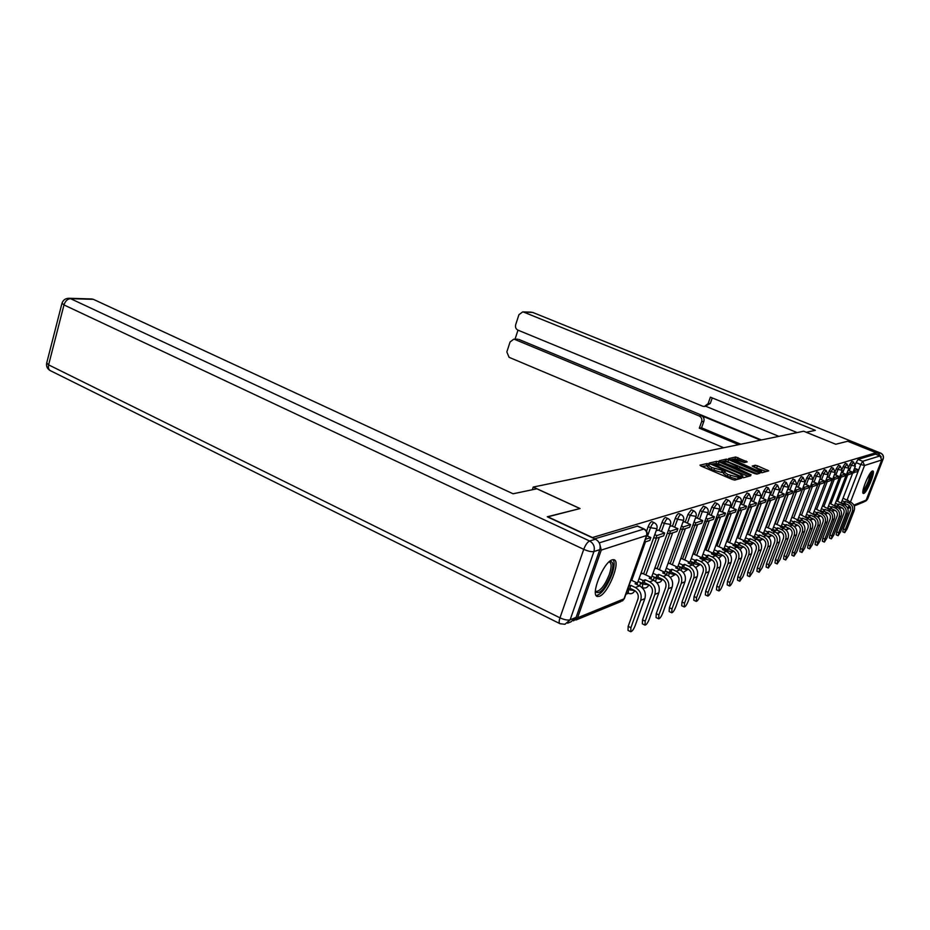 <?xml version="1.0" encoding="UTF-8"?>
<svg xmlns="http://www.w3.org/2000/svg" width="930" height="930" viewBox="0 0 930 930"><rect width="100%" height="100%" fill="white"/><g stroke="black" fill="none" stroke-linecap="round" stroke-linejoin="round"><path stroke-width="1.4" d="M708.648 463.954L706.998 463.547L699.965 465.151L701.011 466.046L732.363 479.508L734.758 480.089L741.501 478.218L727.946 474.509L724.086 471.928L725.412 471.324L724.575 470.766L711.88 467.616L708.102 465.093L709.462 464.5L708.648 463.954M707.881 465.709L701.825 466.395M738.571 479.055L737.467 479.299L738.129 477.474M723.854 472.556L721.378 472.394L722.04 470.58M826.084 512.291L827.735 512.918M819.121 515.208L820.748 515.918M745.337 540.458L744.721 542.144M735.444 544.41L734.781 546.224M725.168 548.526L724.458 550.467M714.484 552.804L713.752 554.896M703.382 557.256L702.615 559.511M691.839 561.894L691.037 564.336M679.807 566.73L678.993 569.369M667.263 571.776L666.45 574.635M654.174 577.042L653.395 580.169M640.514 582.564L639.817 585.993M612.207 559.837C603.442 561.929 589.899 595.77 597.502 596.502L599.373 596.293C608.232 593.619 621.321 560.744 613.905 559.721L612.207 559.837M872.468 470.999C869.213 471.58 860.424 493.249 863.342 493.47L863.772 493.435C867.097 492.621 875.735 471.312 872.863 470.975L872.468 470.999M747.22 461.873L735.688 457.002L728.643 458.606L729.69 459.443L761.949 472.731L768.715 470.836L757.427 465.802L755.207 465.244L752.207 466.07L761.612 471.022C761.042 471.58 758.95 471.161 755.346 469.766L732.515 459.397C733.119 458.839 735.212 459.269 738.792 460.652L744.291 462.582L747.22 461.873M881.326 457.014L878.466 453.619L847.811 441.215L835.745 444.249L847.695 441.239L876.06 452.724L592.108 537.645M878.466 453.619L880.431 453.026L532.692 312.41L523.764 312.143L815.354 430.358L806.287 432.276L835.745 444.249L803.683 431.229L533.216 487.064L532.32 489.75M547.549 516.906L580.053 508.536L533.216 487.064M547.619 516.685L592.178 537.424M719.018 461.896L716.716 461.327L709.16 463.059L710.206 463.93L741.129 477.16L743.477 477.729L750.638 475.788L719.018 461.896L718.379 463.675L713.74 463.64M719.076 460.792L726.365 459.129L728.632 459.687L759.891 473.219L756.857 474.102L754.579 473.544L739.955 467.732L737.827 468.336L739.013 469.115L751.091 474.835L719.006 460.989M855.484 464.314L856.123 462.629L860.762 464.523L862.703 461.292L879.966 455.956L881.733 459.978L866.167 500.119L863.935 501.944L854.217 505.932M625.878 594.282L628.273 593.328M627.645 589.329L628.424 589.701L628.32 593.34C631.214 594.282 633.353 593.41 634.748 590.701L634.888 590.666M640.352 583.029L642.595 584.087L642.456 587.655C645.281 588.574 647.373 587.725 648.733 585.086L649.14 584.935M656.58 582.436C659.138 582.959 660.986 582.052 662.125 579.716L662.776 579.46M670.274 577.379L675.819 574.217M683.271 572.403L688.316 569.195M695.652 567.567L700.302 564.382M707.486 562.871L711.81 559.755M721.331 555.931L722.866 555.315M729.69 553.943L733.491 551.037M741.908 547.654L743.709 546.933M750.138 545.596L753.556 542.981M761.019 539.981L763.03 539.168M770.063 536.343L772.179 535.494M778.794 532.832L780.991 531.948M787.222 529.449L789.512 528.531M795.371 526.171L797.731 525.229M803.253 523.009L805.682 522.032M810.879 519.94L813.366 518.94M818.261 516.975L820.806 515.952M825.398 514.104L827.805 513.139M832.385 511.302L834.582 510.419M839.267 508.536L841.162 507.768M876.06 452.724L875.502 454.142L879.966 455.956M573.554 620.81L577.577 617.799L601.257 550.095L599.757 544.062M642.758 573.508L640.758 573.868M653.755 537.482L655.824 538.424L663.66 535.831L664.659 533.018L658.277 530.088L656.162 530.763M656.359 568.346L654.662 568.59M671.623 525.869L669.809 526.415M669.367 563.394L667.961 563.557M684.399 521.788L682.864 522.253M681.853 558.663L680.702 558.721M693.048 524.694L694.873 525.508L701.743 523.23L702.708 520.591L696.651 517.871L695.373 518.277M693.827 554.117L692.92 554.094M708.393 514.15L707.358 514.453M705.324 549.746L704.638 549.653M716.577 517.022L718.274 517.766L724.598 515.673L725.528 513.139L718.855 510.791M730.503 507.106L729.899 507.28M738.281 509.942L739.838 510.628L745.697 508.698L746.592 506.257L740.513 503.897M849.009 466.488L849.729 464.593L851.392 465.279L853.496 462.001L851.834 461.315L849.729 464.593M842.324 468.743L843.126 466.627L844.812 467.325L846.963 463.989L845.277 463.291L843.126 466.627M835.419 471.092L836.314 468.72L838.023 469.429L840.22 466.046L838.511 465.337L836.314 468.72M828.27 473.556L829.293 470.894L831.025 471.615L833.268 468.162L831.536 467.441L829.293 470.894M820.876 476.172L822.027 473.126L823.794 473.858L826.084 470.348L824.329 469.615L822.027 473.126M813.169 479.02L814.529 475.439L816.308 476.183L818.667 472.614L816.877 471.87L814.529 475.439M791.872 517.289L802.544 489.006M804.473 483.902L806.775 477.822L808.588 478.578L810.995 474.951L809.181 474.184L806.775 477.822M783.641 520.428L794.441 491.738M796.417 486.483L798.754 480.287L800.591 481.066L803.055 477.369L801.218 476.59L798.754 480.287M768.261 568.009L766.099 567.033L766.506 563.696L768.738 564.696L768.32 568.032L771.33 563.522L779.456 541.969C780.619 537.575 779.201 534.25 775.178 531.995L771.482 530.367L772.737 529.879L772.4 530.774L772.958 529.426M775.12 523.683L786.048 494.562M788.07 489.157L790.442 482.844L792.313 483.635L794.871 479.88L792.976 479.078L790.442 482.844M763.53 534.436L764.088 532.971M766.297 527.054L777.352 497.492M779.433 491.924L781.839 485.495L783.734 486.309L786.373 482.472M754.3 538.214L754.881 536.645M757.16 530.542L768.343 500.526M770.482 494.795L772.935 488.238L774.853 489.064L777.561 485.158L775.597 484.321L772.935 488.238M747.685 534.157L759.008 503.688M761.205 497.771L763.693 491.087L765.646 491.924L768.389 487.925L766.436 487.088L763.693 491.087M737.85 537.9L749.313 506.966M751.568 500.851L754.102 494.039L756.09 494.9L758.903 490.819L756.915 489.971L754.102 494.039M727.644 541.806L739.245 510.372M741.57 504.06L744.14 497.108L746.162 497.98L749.057 493.818L747.034 492.947L744.14 497.108M717.042 545.852L728.783 513.918M731.178 507.396L733.793 500.294L735.839 501.189L738.827 496.934L736.769 496.05L733.793 500.294M706.021 550.06L717.902 517.603M720.366 510.861L723.029 503.607L725.109 504.525L728.178 500.177L726.098 499.271L723.029 503.607M694.547 554.443L706.579 521.451M709.125 514.476L711.822 507.059L713.949 507.989L717.111 503.549L714.996 502.619L711.822 507.059M682.608 559L694.78 525.462M697.407 518.231L700.15 510.651L702.313 511.605L705.579 507.059L703.429 506.118L700.15 510.651M670.158 563.754L682.492 529.6M685.189 522.149L687.991 514.395L690.188 515.371L693.559 510.733L691.362 509.756L687.991 514.395M657.173 568.718L669.716 533.832M672.448 526.24L675.296 518.301L677.54 519.3C678.772 516.266 679.935 514.685 681.016 514.546L678.784 513.558C677.691 513.686 676.529 515.267 675.296 518.301M643.618 573.903L656.371 538.249M659.138 530.507L662.044 522.381L664.322 523.416C665.589 520.3 666.787 518.684 667.926 518.545L665.648 517.522C664.508 517.65 663.299 519.277 662.044 522.381M646.571 531.181L648.187 526.647L650.512 527.705C651.802 524.52 653.046 522.858 654.232 522.718L651.918 521.66C650.721 521.8 649.477 523.462 648.187 526.647M781.328 492.737L783.734 486.309L788.477 487.239L786.338 482.461L784.443 481.659L781.839 485.495M839.744 507.106L843.022 508.559M875.502 454.142L858.076 459.408L856.123 462.629M594.677 538.83L637.678 526.066M707.498 466.767L711.217 469.441L711.88 467.616M721.378 472.394L711.217 469.441M723.482 473.603L727.283 476.334L727.946 474.509M737.467 479.299L727.283 476.334M748.278 476.427L718.379 463.675M712.159 464.012L711.02 464.279M712.252 463.907L740.094 476.114L742.965 475.962L739.083 473.405L720.657 465.535L712.252 463.907M720.913 461.989L723.238 461.443M723.668 461.35L725.726 460.873L726.365 459.129M757.45 473.951L725.726 460.873M729.527 462.896C725.877 461.478 723.738 461.059 723.11 461.629L726.237 463.675L735.56 467.232L737.699 466.639L729.527 462.896M766.308 471.545L754.044 467.104M744.814 462.454L737.281 459.269L733.282 459.118M732.549 459.292L730.469 459.78M630.563 631.644L628.017 630.4L628.169 626.378L630.9 627.704L630.749 631.726C632.133 631.458 633.586 629.482 635.097 625.797L644.85 598.629C646.245 593.073 644.49 588.818 639.561 585.865L635.051 583.726L637.073 582.924L630.959 580.029M636.538 584.435L637.073 582.924M630.9 627.704L640.7 600.373C642.107 594.782 640.34 590.492 635.388 587.516L630.842 585.365L629.819 588.225L634.365 590.387C637.701 592.398 638.898 595.293 637.945 599.06L628.169 626.378M629.819 588.225L627.75 589.05M644.432 542.202L649.803 540.423L650.826 537.54L645.455 539.295M650.826 537.54L646.745 535.68M628.773 586.179L630.842 585.365M536.843 488.796L513.093 493.784L93.395 299.344L70.529 298.658L589.608 540.993L595.491 539.214L547.282 516.778L579.948 508.559L536.843 488.796M576.123 617.381L599.792 549.665L593.933 551.537L570.125 619.81L576.123 617.381L570.974 621.821L567.672 623.17M91.628 298.949L93.395 299.344M595.491 539.214C599.478 541.586 600.908 545.073 599.792 549.665M797.138 432.578L710.415 397.18L708.09 403.678L704.312 406.503L702.662 406.201L517.905 330.127C515.859 329.011 515.115 327.209 515.673 324.721L518.94 314.689L522.718 311.899L531.414 312.166M523.764 312.143L522.718 311.899M517.452 339.194L513.709 339.218L510.082 341.961L506.838 351.912L509.059 357.306L723.68 447.737M517.987 330.162L515.034 339.206M701.627 421.72C702.278 419.128 701.464 417.21 699.174 415.966L701.406 415.652C703.685 416.884 704.51 418.791 703.847 421.383L701.627 421.72L699.313 428.172L738.664 444.645M514.86 339.473L699.174 415.966M778.863 436.344L705.847 406.305M701.406 415.652L760.473 440.146M518.917 339.45L761.391 439.96M703.847 421.383L701.546 427.812L740.768 444.215M701.546 427.812L699.313 428.172M712.264 397.935L710.299 403.411L705.08 406.41M609.534 561.476C613.405 560.988 613.858 565.417 610.917 574.763C604.593 589.341 599.42 594.979 595.386 591.643M595.409 590.91L596.281 591.468C600.617 590.852 604.953 585.168 609.313 574.426C611.649 567.312 611.684 563.173 609.417 562.022L608.987 561.952M596.246 595.595C601.629 594.119 606.86 587.051 611.928 574.391C614.416 566.998 614.811 562.092 613.102 559.651M871.166 472.056C871.887 472.998 871.34 475.916 869.515 480.822C866.783 487.401 864.575 490.947 862.866 491.493M863.028 490.284C864.714 488.831 866.574 485.611 868.597 480.589L870.399 473.021M862.889 492.761C864.97 491.075 867.306 487.041 869.887 480.682C871.619 476.102 872.363 472.928 872.096 471.185M644.85 625.041L642.339 623.821L642.514 619.868L645.211 621.17L645.013 625.123C646.338 624.867 647.733 622.937 649.21 619.334L658.812 592.759C660.184 587.318 658.463 583.157 653.627 580.274L649.187 578.193L651.14 577.437L642.293 573.287M650.616 578.867L651.14 577.437M645.211 621.17L654.848 594.421C656.231 588.946 654.488 584.761 649.64 581.866L645.176 579.762L644.176 582.564L648.629 584.668C651.907 586.621 653.069 589.446 652.139 593.142L642.514 619.868M644.176 582.564L642.188 583.354L643.188 580.541L639.073 578.6M638.061 581.401L642.188 583.354M664.659 533.018L656.847 535.575L654.778 534.634M655.824 538.424L656.847 535.575M645.176 579.762L643.188 580.541M658.521 618.729L656.034 617.543L656.243 613.649L658.882 614.916L658.673 618.81C659.928 618.555 661.277 616.671 662.718 613.161L672.169 587.132C673.518 581.808 671.82 577.739 667.077 574.938L662.718 572.903L664.578 572.171L655.894 568.125M664.09 573.543L664.578 572.171M658.882 614.916L668.379 588.737C669.74 583.366 668.031 579.274 663.264 576.449L658.882 574.403L657.894 577.146L662.265 579.192C665.485 581.111 666.636 583.866 665.717 587.481L656.243 613.649M657.894 577.146L655.987 577.902L656.987 575.147L652.976 573.275M651.988 576.019L655.987 577.902M667.438 533.029L669.414 533.925L676.9 531.449L677.9 528.693L670.414 531.146L668.438 530.24M677.9 528.693L671.588 525.857M669.414 533.925L670.414 531.146M658.882 574.403L656.987 575.147M671.6 612.696L669.147 611.522L669.391 607.697L671.983 608.929L671.739 612.754C672.936 612.51 674.25 610.673 675.657 607.255L684.957 581.75C686.282 576.542 684.62 572.555 679.958 569.811L675.68 567.835L677.459 567.137L668.926 563.185M676.982 568.439L677.459 567.137M671.983 608.929L681.318 583.284C682.655 578.03 680.981 574.031 676.296 571.264L671.995 569.276L671.018 571.962L675.319 573.961C678.481 575.821 679.609 578.53 678.714 582.064L669.391 607.697M671.018 571.962L669.205 572.682L670.181 569.985L666.298 568.183M665.322 570.869L669.205 572.682M680.516 528.775L682.422 529.623L689.595 527.252L690.572 524.555L683.411 526.903L681.504 526.043M690.572 524.555L684.364 521.777M682.422 529.623L683.411 526.903M671.995 569.276L670.181 569.985M684.131 606.895L681.713 605.756L681.981 601.989L684.527 603.198L684.259 606.953C685.41 606.72 686.677 604.93 688.049 601.582L697.198 576.6C698.511 571.485 696.884 567.591 692.304 564.917L688.095 562.976L689.804 562.313L681.411 558.453M689.351 563.557L689.804 562.313M684.527 603.198L693.722 578.065C695.036 572.915 693.396 568.997 688.793 566.312L684.561 564.359L683.608 566.986L687.828 568.939C690.932 570.764 692.048 573.403 691.153 576.867L681.981 601.989M683.608 566.986L681.864 567.684L682.829 565.033L679.051 563.301M678.086 565.94L681.864 567.684M702.708 520.591L695.849 522.834L694.013 522.021M694.873 525.508L695.849 522.834M684.561 564.359L682.829 565.033M696.152 601.35L693.768 600.222L694.059 596.525L696.558 597.699L696.268 601.396C697.372 601.164 698.604 599.42 699.941 596.153L708.951 571.648C710.253 566.637 708.637 562.824 704.138 560.209L699.999 558.326L701.639 557.675L693.396 553.92M701.208 558.872L701.639 557.675M696.558 597.699L705.614 573.054C706.916 568.021 705.3 564.185 700.778 561.546L696.617 559.639L695.675 562.22L699.825 564.126C702.882 565.905 703.963 568.497 703.092 571.892L694.059 596.525M695.675 562.22L694.001 562.883L694.942 560.302L691.269 558.616M690.327 561.197L694.001 562.883M705.056 520.777L706.812 521.556L713.403 519.382L714.356 516.789L707.765 518.94L706.01 518.161M714.356 516.789L708.369 514.139M706.812 521.556L707.765 518.94M696.617 559.639L694.942 560.302M707.695 596.014L705.347 594.909L705.649 591.271L708.114 592.41L707.8 596.06C708.858 595.828 710.043 594.119 711.357 590.934L720.239 566.905C721.506 561.987 719.936 558.256 715.507 555.698L711.438 553.85L713.019 553.234L704.905 549.549M730.503 505.629L713.019 553.234M708.114 592.41L717.03 568.253C718.309 563.313 716.728 559.558 712.275 556.977L708.183 555.117L707.253 557.651L711.345 559.511C714.345 561.255 715.414 563.789 714.554 567.114L705.649 591.271M707.253 557.651L705.649 558.291L706.579 555.745L703.01 554.117M702.08 556.652L705.649 558.291M725.528 513.139L719.204 515.197L717.518 514.453M718.274 517.766L719.204 515.197M708.183 555.117L706.579 555.745M718.785 590.887L716.46 589.806L716.786 586.226L719.216 587.342L718.878 590.934C719.89 590.713 721.041 589.039 722.331 585.912L731.073 562.336C732.329 557.523 730.782 553.862 726.423 551.362L722.424 549.549L723.935 548.956L715.961 545.364M723.54 550.049L723.935 548.956M719.216 587.342L727.992 563.638C729.248 558.791 727.69 555.105 723.319 552.594L719.297 550.769L718.39 553.257L722.401 555.071C725.354 556.779 726.4 559.255 725.551 562.534L716.786 586.226M718.39 553.257L716.844 553.862L717.762 551.374L714.275 549.804M713.368 552.292L716.844 553.862M727.644 513.418L729.271 514.127L735.351 512.116L736.269 509.628L730.201 511.616L728.574 510.896M736.269 509.628L730.48 507.094M729.271 514.127L730.201 511.616M719.297 550.769L717.762 551.374M729.446 585.958L727.155 584.9L727.504 581.366L729.887 582.459L729.527 586.005C730.503 585.784 731.619 584.145 732.887 581.087L741.489 557.953C742.733 553.222 741.21 549.63 736.92 547.189L732.991 545.422L734.444 544.852L726.69 541.376M734.061 545.898L734.444 544.852M729.887 582.459L738.525 559.197C739.769 554.443 738.246 550.839 733.933 548.375L729.98 546.596L729.085 549.037L733.038 550.816C735.932 552.478 736.967 554.908 736.13 558.116L727.504 581.366M729.085 549.037L727.597 549.618L728.504 547.177L725.109 545.654M724.214 548.096L727.597 549.618M746.592 506.257L740.757 508.164L739.187 507.478M739.838 510.628L740.757 508.164M729.98 546.596L728.504 547.177M739.699 581.215L737.444 580.181L737.804 576.705L740.152 577.774L739.78 581.25L743.035 576.449L751.521 553.734C752.742 549.095 751.242 545.573 747.034 543.178L743.151 541.446L744.558 540.9L737.048 537.552M744.186 541.899L744.558 540.9M740.152 577.774L748.673 554.931C749.894 550.269 748.383 546.724 744.151 544.317L740.268 542.574L739.373 544.968L743.268 546.712C746.116 548.34 747.139 550.723 746.313 553.873L737.804 576.705M739.373 544.968L737.943 545.526L738.838 543.132L735.525 541.655M734.642 544.05L737.943 545.526M748.499 506.606L750.01 507.269L755.637 505.409L756.532 503.002L750.905 504.839L749.406 504.188M756.532 503.002L750.929 500.573M750.01 507.269L750.905 504.839M740.268 542.574L738.838 543.132M749.568 576.647L747.348 575.635L747.72 572.206L750.033 573.252L749.65 576.681L752.812 571.985L761.182 549.665C762.379 545.108 760.903 541.655 756.764 539.307L752.951 537.61L754.3 537.087L747.023 533.867M753.939 538.052L754.3 537.087M750.033 573.252L758.427 550.827C759.636 546.247 758.159 542.771 753.986 540.411L750.161 538.702L749.289 541.051L753.114 542.76C755.927 544.352 756.915 546.701 756.102 549.781L747.72 572.206M749.289 541.051L747.906 541.597L748.79 539.237L745.558 537.807M744.686 540.156L747.906 541.597M758.345 503.397L759.798 504.025L765.227 502.235L766.099 499.875L760.682 501.654L759.229 501.014M766.099 499.875L760.577 497.504M759.798 504.025L760.682 501.654M750.161 538.702L748.79 539.237M759.089 572.252L756.892 571.253L757.287 567.87L759.554 568.904L759.159 572.275L762.24 567.672L770.482 545.747C771.668 541.272 770.214 537.889 766.134 535.587L762.379 533.925L763.681 533.413L756.636 530.309M763.332 534.343L763.681 533.413M759.554 568.904L767.831 546.863C769.017 542.364 767.564 538.958 763.46 536.645L759.694 534.971L758.834 537.284L762.6 538.947C765.367 540.516 766.343 542.818 765.541 545.852L757.287 567.87M758.834 537.284L757.508 537.807L758.369 535.494L755.23 534.099M754.358 536.412L757.508 537.807M767.82 500.305L769.226 500.91L774.458 499.178L775.318 496.864L770.098 498.573L768.692 497.969M775.318 496.864L769.959 494.574M769.226 500.91L770.098 498.573M759.694 534.971L758.369 535.494M768.738 564.696L776.899 543.05C778.073 538.633 776.643 535.285 772.598 533.018L768.889 531.379L768.04 533.646L771.749 535.285C774.469 536.819 775.434 539.075 774.644 542.051L766.506 563.696M768.04 533.646L766.762 534.157L767.61 531.879L764.541 530.53M763.693 532.797L766.762 534.157M776.957 497.329L778.317 497.91L783.351 496.236L784.211 493.97L779.177 495.609L777.817 495.027M784.211 493.97L779.038 491.761M778.317 497.91L779.177 495.609M768.889 531.379L767.61 531.879M772.737 529.879L765.902 526.88M777.12 563.906L774.981 562.952L775.399 559.662L777.596 560.65L777.178 563.94L780.096 559.511L788.105 538.331C789.256 534.006 787.861 530.739 783.897 528.531L780.258 526.938L781.467 526.461L774.841 523.567M781.154 527.322L781.467 526.461M777.596 560.65L785.641 539.365C786.803 535.029 785.397 531.739 781.421 529.507L777.759 527.915L776.922 530.135L780.572 531.739C783.258 533.25 784.211 535.459 783.432 538.389L775.399 559.662M776.922 530.135L775.69 530.623L776.527 528.391L773.528 527.077M772.691 529.31L775.69 530.623M785.769 494.446L787.082 495.004L791.942 493.4L792.79 491.156L787.931 492.749L786.617 492.191M792.79 491.156L787.803 489.041M787.082 495.004L787.931 492.749M777.759 527.915L776.527 528.391M785.664 559.953L783.548 559.011L783.978 555.78L786.152 556.745L785.711 559.976L788.57 555.64L796.464 534.808C797.603 530.565 796.22 527.356 792.325 525.183L788.733 523.613L789.907 523.16L783.479 520.358M789.593 523.997L789.907 523.16M786.152 556.745L794.081 535.82C795.231 531.542 793.836 528.321 789.919 526.136L786.327 524.567L785.49 526.752L789.093 528.321C791.732 529.798 792.674 531.972 791.907 534.855L783.978 555.78M785.49 526.752L784.304 527.229L785.129 525.032L782.2 523.753M781.374 525.95L784.304 527.229M794.278 491.668L795.545 492.202L800.242 490.656L801.067 488.459L796.382 489.994L795.115 489.447M801.067 488.459L796.254 486.413M795.545 492.202L796.382 489.994M786.327 524.567L785.129 525.032M793.918 556.14L791.837 555.21L792.279 552.013L794.418 552.966L793.964 556.163L796.754 551.897L804.543 531.414C805.659 527.229 804.299 524.078 800.463 521.951L796.929 520.416L798.056 519.975L791.814 517.266M797.754 520.777L798.056 519.975M794.418 552.966L802.241 532.379C803.369 528.182 801.997 525.008 798.138 522.869L794.592 521.323L793.778 523.485L797.324 525.02C799.928 526.473 800.846 528.612 800.091 531.449L792.279 552.013M793.778 523.485L792.627 523.939L793.441 521.777L790.581 520.533M789.768 522.695L792.627 523.939M802.485 488.982L803.706 489.506L808.251 488.006L809.065 485.844L804.531 487.32L803.311 486.809M809.065 485.844L804.415 483.879M803.706 489.506L804.531 487.32M794.592 521.323L793.441 521.777M801.904 552.443L799.846 551.537L800.3 548.386L802.404 549.316L801.951 552.466L804.659 548.282L812.343 528.124C813.448 524.02 812.111 520.916 808.333 518.824L799.87 514.267M805.647 517.661L805.938 516.894M802.404 549.316L810.123 529.065C811.227 524.939 809.89 521.811 806.089 519.707L802.59 518.196L801.788 520.323L805.275 521.835C807.845 523.253 808.751 525.357 808.007 528.147L800.3 548.386M801.788 520.323L800.672 520.765L801.474 518.638L798.672 517.429M797.87 519.545L800.672 520.765M810.425 486.39L811.611 486.89L815.994 485.437L816.796 483.321L812.425 484.751L811.227 484.251M816.796 483.321L812.297 481.426M811.611 486.89L812.425 484.751M802.59 518.196L801.474 518.638M809.623 548.874L807.589 547.979L808.054 544.875L810.135 545.782L809.658 548.886L812.309 544.782L819.9 524.95C820.992 520.905 819.667 517.859 815.936 515.801L807.659 511.372M813.273 514.662L813.564 513.906M810.135 545.782L817.737 525.857C818.842 521.788 817.517 518.731 813.762 516.662L810.321 515.174L809.53 517.266L812.971 518.754C815.494 520.149 816.389 522.207 815.657 524.95L808.054 544.875M809.53 517.266L808.449 517.685L809.24 515.604L806.496 514.418M805.706 516.51L808.449 517.685M818.086 483.891L819.237 484.367L823.48 482.961L824.282 480.868L820.039 482.252L818.888 481.775M824.282 480.868L819.923 479.055M819.237 484.367L820.039 482.252M810.321 515.174L809.24 515.604M817.086 545.41L815.087 544.538L815.552 541.469L817.61 542.364L817.133 545.433L819.714 541.4L827.2 521.87C828.281 517.894 826.979 514.895 823.294 512.872L815.192 508.571M820.667 511.744L820.934 511.023M817.61 542.364L825.119 522.753C826.2 518.754 824.898 515.731 821.202 513.709L817.796 512.256L817.017 514.302L820.411 515.766C822.911 517.138 823.782 519.173 823.062 521.87L815.552 541.469M817.017 514.302L815.97 514.72L816.761 512.663L814.076 511.512M813.297 513.569L815.97 514.72M825.515 481.461L826.619 481.926L830.734 480.566L831.513 478.508L827.421 479.845L826.305 479.38M831.513 478.508L827.305 476.753M826.619 481.926L827.421 479.845M817.796 512.256L816.761 512.663M824.329 542.074L822.341 541.202L822.817 538.179L824.84 539.063L824.364 542.085L826.886 538.121L834.268 518.894C835.338 514.976 834.059 512.023 830.432 510.047L822.492 505.85M827.816 508.931L828.084 508.233M824.84 539.063L832.257 519.742C833.327 515.813 832.036 512.849 828.398 510.849L825.038 509.419L824.271 511.442L827.619 512.872C830.083 514.22 830.943 516.22 830.223 518.87L822.817 538.179M824.271 511.442L823.259 511.837L824.038 509.814L821.411 508.687M820.632 510.721L823.259 511.837M832.699 479.113L833.768 479.566L837.744 478.241L838.523 476.218L834.547 477.52L833.478 477.067M838.523 476.218L834.442 474.521M833.768 479.566L834.547 477.52M825.038 509.419L824.038 509.814M831.327 538.83L829.374 537.982L829.862 534.994L831.85 535.854L831.362 538.842L833.838 534.948L841.127 516.01C842.173 512.151 840.918 509.245 837.337 507.303L829.56 503.211M834.745 506.199L835 505.525M831.85 535.854L839.174 516.836C840.232 512.965 838.953 510.035 835.361 508.082L832.059 506.676L831.292 508.664L834.605 510.07C837.023 511.395 837.884 513.36 837.163 515.976L829.862 534.994M831.292 508.664L830.316 509.047L831.083 507.059L828.502 505.967M827.746 507.954L830.316 509.047M839.651 476.834L840.697 477.276L844.545 475.997L845.312 473.998L841.464 475.253L840.418 474.823M845.312 473.998L841.359 472.359M840.697 477.276L841.464 475.253M832.059 506.676L831.083 507.059M838.116 535.68L836.186 534.843L836.686 531.902L838.651 532.75L838.151 535.692L840.569 531.867L847.765 513.221C848.799 509.419 847.556 506.559 844.033 504.641L836.407 500.654M841.464 503.549L841.72 502.898M838.651 532.75L845.87 514.011C846.916 510.198 845.661 507.327 842.115 505.397L838.86 504.014L838.104 505.978L841.359 507.362C843.754 508.664 844.603 510.605 843.894 513.174L836.686 531.902M838.104 505.978L837.163 506.35L837.918 504.386L835.384 503.316M834.64 505.281L837.163 506.35M846.393 474.637L847.404 475.056L851.136 473.812L851.892 471.847L848.16 473.068L847.149 472.649M851.892 471.847L848.055 470.266M847.404 475.056L848.16 473.068M838.86 504.014L837.918 504.386M844.707 532.634L842.801 531.809L843.301 528.903L845.231 529.74L844.731 532.646L847.102 528.879L854.205 510.512C855.228 506.757 854.007 503.944 850.52 502.061L843.045 498.178M847.974 500.991L848.218 500.352M845.231 529.74L852.368 511.279C853.403 507.524 852.159 504.688 848.672 502.793L845.451 501.444L844.707 503.374L847.928 504.734C850.276 506.013 851.113 507.92 850.415 510.454L843.301 528.903M844.707 503.374L843.789 503.735L844.533 501.793L842.057 500.759M841.313 502.688L843.789 503.735M852.915 472.498L857.53 471.708L858.274 469.766L853.67 470.545M858.274 469.766L854.554 468.232M853.903 472.905L854.658 470.952M845.451 501.444L844.533 501.793M706.347 465.349L706.998 463.547M738.327 479.066L738.99 477.241M722.261 472.173L722.924 470.359M746.651 543.004L747.278 541.318M744.779 541.957L751.452 543.887L752.161 542.33M736.734 547.107L737.409 545.294M734.921 545.84L741.721 547.805L742.396 546.317M723.319 552.594L726.423 551.362L727.155 549.421M724.668 549.863L731.619 551.862L732.27 550.467M715.775 555.826L716.519 553.722M714.031 554.048L721.122 556.082L721.75 554.78M704.673 560.476L705.452 558.186M702.964 558.395L710.206 560.476L710.799 559.267M693.117 565.335L693.931 562.848M691.455 562.929L698.849 565.045L699.418 563.94M681.097 570.45L681.957 567.649M679.47 567.637L687.026 569.788L687.561 568.811M668.589 575.821L669.507 572.555M666.984 572.555L674.703 574.74L675.203 573.903M655.604 581.529L656.522 577.681M653.953 577.67L661.858 579.913L662.311 579.216M845.103 505.211L845.649 503.769M847.137 499.898L860.762 464.523L864.551 465.5L850.462 502.037M849.137 505.49L848.404 507.362L850.101 506.664M853.856 505.13L866.167 500.119M881.733 459.978L864.551 465.5L862.703 461.292L858.076 459.408M577.577 617.799L623.995 598.862L646.548 535.541L601.257 550.095M835.559 506.548L835.849 505.792M837.628 501.165L847.683 474.963M849.288 470.778L851.392 465.279L855.356 466.151L853.496 462.001M828.746 509.326L829.048 508.512M830.862 503.769L841.057 477.148M842.673 472.905L844.812 467.325L848.858 468.197L846.963 463.989M821.702 512.186L822.039 511.314M823.899 506.443L834.222 479.415M835.861 475.114L838.023 469.429L842.138 470.313L840.22 466.046M814.436 515.15L814.796 514.209M816.703 509.21L827.165 481.752M828.828 477.381L831.025 471.615L835.221 472.498L833.268 468.162M806.938 518.219L807.321 517.208M809.274 512.07L819.876 484.158M821.562 479.729L823.794 473.858L828.06 474.753L826.084 470.348M799.184 521.393L799.602 520.3M801.602 515.022L812.343 486.646M814.052 482.159L816.308 476.183L820.667 477.09L818.667 472.614M791.163 524.671L791.616 523.497M793.662 518.068L804.566 489.226M806.287 484.67L808.588 478.578L813.029 479.496L810.995 474.951M782.874 528.077L783.351 526.81M785.455 521.23L796.51 491.889M798.254 487.262L800.591 481.066L805.124 481.996L803.055 477.369M774.295 531.6L774.806 530.24M776.969 524.485L788.175 494.644M789.942 489.947L792.313 483.635L796.952 484.565L794.848 479.868M765.402 535.262L765.96 533.797M768.168 527.868L779.549 497.504M756.195 539.063L756.788 537.482M759.066 531.379L770.61 500.456M772.412 495.62L774.853 489.064L779.7 490.005L777.527 485.146M749.615 535.006L761.333 503.525M763.158 498.608L765.646 491.924L770.598 492.877L768.389 487.925M739.815 538.784L751.707 506.711M753.556 501.712L756.09 494.9L761.147 495.853L758.903 490.819M729.643 542.702L741.71 510.012M743.593 504.944L746.162 497.98L751.335 498.945L749.057 493.818M719.076 546.77L731.329 513.453M733.224 508.292L735.839 501.189L741.152 502.154C741.745 499.817 740.966 498.073 738.827 496.934M708.079 550.99L720.529 517.022M722.459 511.779L725.109 504.525L730.55 505.502C731.154 503.118 730.364 501.34 728.178 500.177M696.651 555.396L709.299 520.742M711.241 515.406L713.949 507.989L719.529 508.977C720.134 506.548 719.332 504.734 717.111 503.549M684.736 559.988L697.593 524.613M699.558 519.184L702.313 511.605L708.032 512.593C708.66 510.117 707.846 508.28 705.579 507.059M672.332 564.766L685.387 528.647M687.386 523.137L690.188 515.371L696.07 516.371C696.698 513.848 695.861 511.965 693.559 510.733M659.382 569.753L672.657 532.855M674.68 527.252L677.54 519.3L683.573 520.3C684.213 517.731 683.364 515.813 681.016 514.546M648.849 584.772L642.595 584.087L642.967 583.04M645.862 574.961L659.358 537.249M661.404 531.542L664.322 523.416L670.53 524.415C671.181 521.788 670.309 519.824 667.926 518.545M634.795 590.608L628.424 589.701L628.808 588.632M631.737 580.401L645.467 541.853M647.536 536.04L650.512 527.705L656.894 528.705C657.557 526.031 656.661 524.032 654.232 522.718M761.565 538.493L760.845 540.121L756.334 539.121M770.633 534.797L769.889 536.482L767.099 536.099M779.387 531.228L778.631 532.971L776.55 532.762M787.838 527.775L787.071 529.577L785.525 529.496M796.01 524.45L795.231 526.299L794.127 526.287M803.915 521.242L802.381 523.16M811.553 518.138L810.332 520.114M818.946 515.139L817.982 517.126M826.107 512.232L825.329 514.197M599.234 542.864L643.839 529.054L644.606 529.496M637.178 526.02L643.839 529.054C646.362 530.519 647.257 532.681 646.548 535.541L646.931 535.169C647.606 532.425 646.699 530.391 644.211 529.042L637.55 526.008M847.718 508.419L848.404 507.362L847.125 507.269M646.873 535.331L624.414 598.42L620.74 601.652L575.949 620.019M713.798 470.545L714.461 468.72M729.887 477.45L730.562 475.625M749.045 476.218L749.534 474.893M716.065 463.105L716.716 461.327M711.973 464.686L712.194 464.047M741.454 477.288L741.733 476.509M742.163 477.532L742.628 476.276M727.992 461.431L728.632 459.687M758.206 473.742L758.682 472.44M735.246 468.092L735.56 467.232M736.955 468.499L737.595 466.732M754.567 466.976L755.207 465.244M756.788 467.523L757.427 465.802M767.052 471.347L767.529 470.069M735.06 458.711L735.688 457.002M737.281 459.269L737.909 457.548M745.721 462.233L746.162 461.036M635.388 587.516L639.561 585.865M640.7 600.373L644.85 598.629M559.709 623.553L50.65 370.814C48.662 369.873 47.988 367.896 48.616 364.862L559.976 617.834L583.738 549.339L63.984 304.935L48.616 364.862L46.709 362.979L61.973 303.354M91.965 298.96L69.099 298.274C65.495 298.309 63.147 299.96 62.019 303.203L63.984 304.935C65.274 301.053 67.46 298.96 70.529 298.658L68.773 298.263M564.952 624.286L570.125 619.81C567.672 620.438 564.289 619.775 559.976 617.834C558.884 621.252 558.907 623.216 560.058 623.728L564.952 624.286M589.608 540.993C587.446 542.051 585.493 544.829 583.738 549.339C588.132 551.246 591.527 551.978 593.933 551.537C595.072 546.898 593.619 543.387 589.608 540.993M866.435 499.422L867.585 498.957L883.082 459.025L881.896 459.408M708.09 403.678L710.299 403.411M533.204 312.62L880.431 453.026C882.942 454.34 883.826 456.339 883.082 459.025L883.209 458.874C883.93 456.246 883.047 454.293 880.571 453.026L880.687 453.143M883.175 458.978L867.725 498.771L865.191 501.398M649.64 581.866L653.627 580.274M654.848 594.421L658.812 592.759M663.264 576.449L667.077 574.938M668.379 588.737L672.169 587.132M676.296 571.264L679.958 569.811M681.318 583.284L684.957 581.75M688.793 566.312L692.304 564.917M693.722 578.065L697.198 576.6M700.778 561.546L704.138 560.209M705.614 573.054L708.951 571.648M712.275 556.977L715.507 555.698M717.03 568.253L720.239 566.905M727.992 563.638L731.073 562.336M733.933 548.375L736.92 547.189M738.525 559.197L741.489 557.953M744.151 544.317L747.034 543.178M748.673 554.931L751.521 553.734M753.986 540.411L756.764 539.307M758.427 550.827L761.182 549.665M763.46 536.645L766.134 535.587M767.831 546.863L770.482 545.747M772.598 533.018L775.178 531.995M776.899 543.05L779.456 541.969M781.421 529.507L783.897 528.531M785.641 539.365L788.105 538.331M789.919 526.136L792.325 525.183M794.081 535.82L796.464 534.808M798.138 522.869L800.463 521.951M802.241 532.379L804.543 531.414M806.089 519.707L808.333 518.824M810.123 529.065L812.343 528.124M813.762 516.662L815.936 515.801M817.737 525.857L819.9 524.95M821.202 513.709L823.294 512.872M825.119 522.753L827.2 521.87M828.398 510.849L830.432 510.047M832.257 519.742L834.268 518.894M835.361 508.082L837.337 507.303M839.174 516.836L841.127 516.01M842.115 505.397L844.033 504.641M845.87 514.011L847.765 513.221M848.672 502.793L850.52 502.061M852.368 511.279L854.205 510.512M833.013 509.745L835.652 510.686M626.518 592.48L628.169 593.27M596.769 596.153L597.502 596.502M656.836 528.868L636.922 584.61M670.472 524.567L650.919 579.006M683.515 520.451L664.322 573.647M696.012 516.51L677.156 568.521M707.986 512.732L689.456 563.603M719.471 509.105L701.267 558.895M741.105 502.281L723.9 548.944M718.82 558.337L721.308 555.954M751.301 499.061L734.363 544.817M761.1 495.969L744.43 540.841M740.117 549.7L741.896 547.689M770.552 492.993L754.137 537.017M779.654 490.11L763.495 533.332M759.775 541.62L760.996 540.016M788.431 487.343L772.516 529.775M769.052 537.784L770.028 536.389M796.905 484.67L781.223 526.345M777.98 534.076L778.759 532.878M805.089 482.089L789.628 523.044M786.594 530.495L787.198 529.496M812.994 479.589L797.754 519.847M794.894 527.019L795.348 526.217M820.632 477.183L805.613 516.755M802.904 523.66L803.218 523.055M828.026 474.846L813.215 513.767M835.187 472.579L820.574 510.872M842.115 470.394L827.7 508.071M848.823 468.278L834.605 505.35M833.048 509.419L832.338 511.256M855.333 466.221L841.301 502.723M839.778 506.687L839.116 508.408M847.776 508.571L850.462 507.466M622.484 600.931L624.344 598.618M707.439 466.906L708.102 465.093M723.424 473.754L724.086 471.928M711.915 464.663L712.171 463.977M742.373 477.59L742.907 476.125M737.548 469.069L737.827 468.336M722.703 462.745L723.11 461.629M737.06 468.406L737.688 466.686M732.119 460.478L732.515 459.397M761.019 472.614L761.565 471.15M46.663 363.165C46.128 366.281 47.244 368.722 50.022 370.5M866.26 500.77L867.678 498.887M513.709 339.218L517.766 339.194M595.7 591.189L596.281 591.468"/></g></svg>
